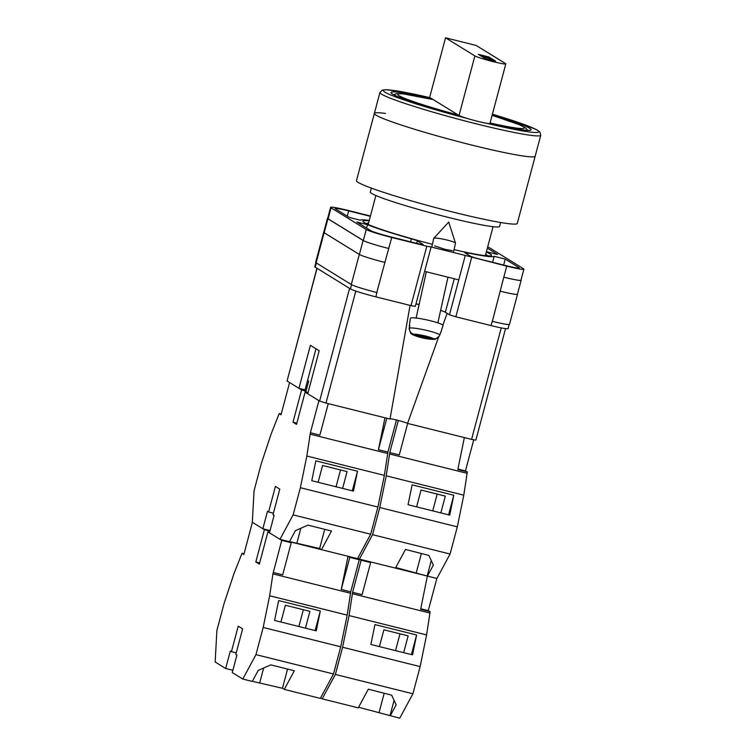 <?xml version="1.0" encoding="UTF-8"?>
<svg xmlns="http://www.w3.org/2000/svg" width="756" height="756" viewBox="0 0 756 756"><rect width="100%" height="100%" fill="white"/><g stroke="black" fill="none" stroke-linecap="round" stroke-linejoin="round"><path stroke-width="1.13" d="M432.385 244.32A66.509 4.555 -165.1 0 1 364.316 222.566A66.509 4.555 -165.1 0 1 363.504 221.99A66.509 4.555 -165.1 0 1 369.136 220.856M486.316 252.041A66.509 4.555 -165.1 0 1 490.172 253.959A66.509 4.555 -165.1 0 1 490.644 255.821A66.509 4.555 -165.1 0 1 454.054 249.641M487.573 255.859A62.88 4.309 14.9 0 0 486.306 254.734A62.88 4.309 14.9 0 0 485.692 254.375M368.512 223.19A62.88 4.309 14.9 0 0 366.15 223.549M434.587 245.908L445.331 249.414L452.381 250.642M509.166 324.513L508.079 328.576A22.302 1.531 -165.1 0 1 490.927 325.553L492.354 321.328A22.302 1.531 -165.1 0 1 492.071 321.253M440.635 310.376A18.116 1.238 -165.1 0 1 445.35 312.266L449.48 314.808L455.849 316.802L490.927 325.553M415.98 303.836A18.116 1.238 -165.1 0 1 419.098 304.479M426.819 246.229L431.109 246.985L415.299 306.378L411.018 305.622L426.819 246.229L391.74 237.478A22.302 1.531 14.9 0 1 366.244 229.503L331.052 207.805A22.302 1.531 14.9 0 1 330.599 207.333A22.302 1.531 14.9 0 1 347.751 210.357L370.431 216.008M315.876 262.672L314.798 266.726A22.302 1.531 -165.1 0 0 315.252 267.199L350.444 288.896A22.302 1.531 -165.1 0 0 375.94 296.872L411.018 305.622M424.617 271.357L458.769 279.871L465.28 255.424L431.109 246.985M369.249 220.431A69.41 4.753 14.9 0 0 360.281 220.242L349.244 217.378L335.532 208.921A17.558 1.2 14.9 0 1 335.182 208.552A17.558 1.2 14.9 0 1 348.686 210.933L370.345 216.329M486.429 251.616A69.41 4.753 14.9 0 1 487.025 251.852L497.58 254.47L487.355 248.119M370.724 230.618A17.558 1.2 14.9 0 0 390.805 236.902L416.65 243.347A8.363 0.576 14.9 0 0 423.086 244.481A8.363 0.576 14.9 0 0 422.916 244.311L417.359 240.88A8.363 0.576 14.9 0 0 411.358 238.839A69.41 4.753 14.9 0 1 367.463 224.664L356.908 222.047L370.724 230.618M505.802 265.583A17.558 1.2 14.9 0 0 519.306 267.964A17.558 1.2 14.9 0 0 518.947 267.596L505.244 259.147L494.207 256.284A69.41 4.753 14.9 0 1 467.851 252.929A8.363 0.576 14.9 0 0 464.656 252.542A8.363 0.576 14.9 0 0 464.827 252.721L470.393 256.152A8.363 0.576 14.9 0 0 479.947 259.138L505.802 265.583M523.88 269.183L520.95 280.202A22.302 1.531 14.9 0 1 503.798 277.178L506.728 266.159A22.302 1.531 14.9 0 0 523.88 269.183A22.302 1.531 14.9 0 0 523.435 268.711L488.244 247.014A22.302 1.531 14.9 0 0 487.724 246.73M465.28 255.424L506.728 266.159M377.083 292.572A22.302 1.531 -165.1 0 1 376.8 292.496L375.94 296.872M324.201 232.744L327.924 218.777A22.302 1.531 -165.1 0 1 327.471 218.304L323.757 232.281A22.302 1.531 -165.1 0 0 324.201 232.744L359.393 254.451A22.302 1.531 -165.1 0 0 384.889 262.426L376.8 292.496A22.302 1.531 -165.1 0 1 351.304 284.521L359.308 254.422L324.116 232.725A22.302 1.531 -165.1 0 1 323.672 232.253A22.302 1.531 -165.1 0 1 323.785 232.149M323.672 232.253L315.658 262.351A22.302 1.531 -165.1 0 0 316.112 262.823L351.304 284.521M517.463 294.093A22.302 1.531 -165.1 0 1 517.52 294.245L509.506 324.343A22.302 1.531 -165.1 0 1 492.354 321.328L503.798 277.178M384.889 262.426L391.74 237.478M330.599 207.333L327.669 218.352A22.302 1.531 14.9 0 0 328.123 218.824L363.315 240.521A22.302 1.531 14.9 0 0 388.811 248.497M327.924 218.777L363.116 240.474A22.302 1.531 -165.1 0 0 388.612 248.45M521.007 280.003A22.302 1.531 -165.1 0 1 521.149 280.249A22.302 1.531 -165.1 0 1 503.997 277.235M521.149 280.249L517.435 294.226A22.302 1.531 -165.1 0 1 500.283 291.202M384.804 262.398A22.302 1.531 -165.1 0 1 359.308 254.422M517.52 294.245A22.302 1.531 -165.1 0 1 500.368 291.23M455.452 243.262A11.151 1.323 -167.5 0 0 455.471 243.215A11.151 1.323 -167.5 0 0 455.462 243.12A11.151 1.323 -167.5 0 0 447.287 240.096A11.151 1.323 -167.5 0 0 433.736 238.329A11.151 1.323 -167.5 0 0 433.708 238.367A11.151 1.323 -167.5 0 0 433.698 238.405A11.151 1.323 -167.5 0 0 433.689 238.452M440.474 332.914A16.065 1.899 -167.5 0 0 440.729 332.716A16.065 1.899 -167.5 0 0 440.739 332.678A16.065 1.899 -167.5 0 0 440.654 332.356L439.831 334.936A15.829 1.871 -167.5 0 0 425.392 330.107A15.829 1.871 -167.5 0 0 409.45 328.104C409.336 331.298 410.82 333.358 413.91 334.284L433.188 338.622C436.373 339.104 438.593 337.875 439.831 334.936M409.45 328.104L409.79 325.42A16.065 1.899 -167.5 0 0 409.393 325.666A16.065 1.899 -167.5 0 0 409.365 325.741L410.338 318.304A16.726 1.975 12.5 0 1 410.366 318.219A16.726 1.975 12.5 0 1 427.452 320.034A16.726 1.975 12.5 0 1 442.997 325.524A16.726 1.975 12.5 0 1 442.978 325.562M421.149 335.91L421.007 336.562L413.589 334.889L410.65 333.254L409.128 328.709L409.469 326.025A16.065 1.899 -167.5 0 1 409.365 325.741M439.274 336.146L435.38 339.246L425.241 337.96L421.007 336.562M425.571 336.458L425.241 337.96M425.685 336.486L425.448 337.563M320.61 697.882L322.198 698.856L335.362 674.437L342.591 647.259L349.064 615.582L352.608 592.288L361.141 560.205L370.638 562.568L368.881 561.481L427.433 576.091L395.766 567.52M361.141 560.205L357.796 558.136L359.383 559.119L395.445 568.115L405.5 549.451L428.841 555.424L433.368 565.072L427.433 576.091L436.921 578.463L450.075 554.035L457.314 526.856L463.787 495.18L467.331 471.886L457.834 469.523L464.354 437.592M359.383 559.119L372.538 534.69L450.075 554.035M440.842 512.908L445.312 496.106L421.064 490.058L416.594 506.851M448.582 514.836L453.789 495.237L449.735 515.12L408.06 504.724L412.124 484.842L453.789 495.237M466.821 471.763L465.45 470.922L473.71 439.888M372.538 534.69L379.767 507.522L386.24 475.836L389.784 452.551L398.317 420.449M389.784 452.551L399.281 454.914L407.654 423.445M389.501 453.959L467.038 473.303M379.767 507.522L457.314 526.856M386.24 475.836L463.787 495.18M465.45 470.922L457.928 469.041M431.27 560.593L427.187 575.94M437.195 494.084L432.725 510.876M421.375 553.515L416.291 572.642M374.362 113.4L356.473 180.637A83.207 5.698 14.9 0 0 453.298 212.152A83.207 5.698 14.9 0 0 517.284 223.426L540.757 135.23A83.207 5.698 -165.1 0 1 476.762 123.956A83.207 5.698 -165.1 0 1 379.947 92.44L374.362 113.4A83.207 5.698 14.9 0 0 471.186 144.916A83.207 5.698 14.9 0 0 535.182 156.19A83.207 5.698 -165.1 0 1 471.186 144.916A83.207 5.698 -165.1 0 1 374.362 113.4A83.207 5.698 -165.1 0 1 385.456 113.457M371.366 188.112L370.317 192.033A66.897 4.583 14.9 0 0 448.157 217.369A66.897 4.583 14.9 0 0 499.612 226.441L500.661 222.51M505.811 63.882A16.169 1.106 -165.1 0 1 493.375 61.69A16.169 1.106 -165.1 0 1 474.891 55.906L445.53 37.8L476.119 45.436L505.48 63.532A16.169 1.106 -165.1 0 1 505.811 63.882L489.945 123.483A72.472 4.971 14.9 0 0 531.099 129.786A72.472 4.971 14.9 0 0 492.26 114.808M431.827 98.743A72.472 4.971 14.9 0 0 391.032 92.516A72.472 4.971 14.9 0 0 460.083 116.027M489.945 123.483A16.169 1.106 -165.1 0 1 477.518 121.291A16.169 1.106 -165.1 0 1 459.024 115.507L429.663 97.401L445.53 37.8M484.908 58.401L495.577 61.151L488.858 56.965L478.312 54.337L484.908 58.401M481.43 56.265L488.574 58.042L488.858 56.965M493.082 60.82L488.574 58.042M308.032 392.676A11.151 0.765 14.9 0 1 305.811 391.863L308.665 381.109A11.151 0.765 -165.1 0 1 307.786 380.693A11.151 0.765 -165.1 0 1 307.56 380.457A11.151 0.765 -165.1 0 1 307.569 380.438L315.98 348.79M305.906 391.485L304.706 391.183L307.569 380.438M317.057 268.304L287.063 381.005L298.941 388.329L310.385 345.331L319.183 350.756L307.739 393.753L319.618 401.077L349.603 288.376M355.792 291.069L325.987 403.071L390.011 419.041L410.064 305.386M325.987 403.071L319.618 401.077M305.065 389.86L298.941 388.329M287.063 381.005L316.925 268.229M505.537 328.614L475.864 440.143L471.574 439.387L501.247 327.896M438.499 337.384L407.55 423.417L471.574 439.387M407.55 423.417A9.27 0.633 14.9 0 0 398.894 420.601A9.27 0.633 14.9 0 0 390.058 418.777M447.136 313.362L442.884 325.175M442.629 311.075A19.514 1.332 14.9 0 0 440.625 310.414M419.07 304.602A19.514 1.332 14.9 0 0 415.951 303.95M384.955 417.784L378.425 449.716L387.922 452.079L384.379 475.373L377.905 507.049L370.676 534.227L357.522 558.646L321.461 549.659L319.627 548.525L289.529 541.579M321.461 549.659L331.515 531.005L307.947 525.127L295.407 530.655L289.472 541.674L279.975 539.312L269.457 532.819L274.107 515.356L273.001 514.675L279.796 489.141L275.401 486.429L268.607 511.963L267.511 511.283L262.861 528.756L252.334 522.264L254.054 490.786L261.283 463.617L271.12 434.01L279.219 413.523L281.223 414.023M270.062 530.551L262.861 528.756M370.676 534.227L293.13 514.883L279.975 539.312M296.843 423.162L292.997 422.207L296.522 424.381L305.103 392.128L318.919 400.652L310.385 432.744L306.841 456.029L300.368 487.714L293.13 514.883M292.997 422.207L301.578 389.964L289.595 382.564L281.015 414.817L279.219 413.523M304.819 390.767L301.578 389.964M307.985 392.846L305.103 392.128M396.427 419.977L395.312 419.712M384.379 475.373L306.841 456.029M377.905 507.049L300.368 487.714M357.512 471.224L315.838 460.829L311.774 480.712L353.449 491.107L357.512 471.224L352.296 490.814M310.385 432.744L319.873 435.106L328.255 403.638M387.639 453.496L310.092 434.152M387.922 452.079L396.465 419.996M378.425 449.716L386.798 418.248M342.61 488.404L347.08 471.602L322.576 465.488L318.106 482.29M279.181 413.683L281.185 414.184M273.407 513.163L268.607 511.963M340.531 469.967L336.061 486.769M324.74 529.313L319.627 548.525M300.831 528.264L296.947 542.865M335.362 674.437L412.899 693.781L399.744 718.2L358.58 707.257M322.198 698.856L358.259 707.852L368.314 689.198L391.655 695.161L396.182 704.809L390.247 715.828M403.666 652.645L408.136 635.853L383.878 629.805L379.417 646.597M411.396 654.573L416.613 634.983L412.549 654.866L370.875 644.471L374.938 624.588L416.613 634.983M429.635 611.51L428.274 610.659L436.845 578.434M412.899 693.781L420.128 666.603L426.601 634.927L430.145 611.632L420.648 609.26L427.357 576.044M352.608 592.288L362.105 594.66L370.638 562.568M352.315 593.696L429.862 613.04M342.591 647.259L420.128 666.603M349.064 615.582L426.601 634.927M428.274 610.659L420.752 608.788M394.084 700.339L390.001 715.677M400.009 633.821L395.539 650.623M384.199 693.252L379.106 712.379M350.453 593.233L272.916 573.889L281.742 540.389L291.23 542.761L289.472 541.674L348.025 556.284L341.249 589.453L350.737 591.825L347.193 615.119L340.72 646.796L333.49 673.974L320.336 698.393L284.284 689.396L282.451 688.272L252.343 681.317M284.284 689.396L294.33 670.742L270.771 664.864L258.221 670.402L252.296 681.421L242.799 679.049L232.272 672.566L236.921 655.093L235.825 654.413L242.619 628.888L238.216 626.176L231.421 651.7L230.325 651.029L225.675 668.493L215.158 662.01L216.877 630.532L224.107 603.354L233.935 573.747L242.043 553.269L244.046 553.77M232.876 670.288L225.675 668.493M333.49 673.974L255.953 654.63L242.799 679.049M272.916 573.889L269.656 595.775L263.183 627.452L255.953 654.63M259.658 562.908L255.821 561.954L259.336 564.118L267.917 531.874L281.742 540.389M255.821 561.954L264.402 529.701L252.41 522.311L243.829 554.554L242.043 553.269M269.92 531.081L264.402 529.701M269.599 532.29L267.917 531.874M348.025 556.284L349.782 557.37L359.28 559.733L357.522 558.646M347.193 615.119L269.656 595.775M340.72 646.796L263.183 627.452M320.327 610.961L278.652 600.566L274.589 620.449L316.263 630.844L320.327 610.961L315.11 630.561M273.2 572.481L282.697 574.853L291.23 542.761M350.737 591.825L359.28 559.733M341.249 589.453L349.782 557.37M305.433 628.142L309.903 611.349L285.39 605.235L280.92 622.027M241.996 553.43L243.999 553.931M236.222 652.9L231.421 651.7M303.345 609.714L298.885 626.507M287.563 669.051L282.451 688.272M263.655 668.011L259.762 682.611M455.849 316.802L471.659 257.418M449.48 314.808L458.769 279.871M363.315 240.521L366.244 229.503M328.123 218.824L331.052 207.805M518.814 268.115L518.947 267.596M467.473 254.347L467.851 252.929M492.61 262.294L494.207 256.284M503.666 265.054L505.244 259.147M366.556 228.057L367.463 224.664M410.555 241.835L411.358 238.839M416.698 243.356L417.359 240.88M347.297 216.169L348.686 210.933M359.393 254.451L363.116 240.474M316.112 262.823L324.116 232.725M315.252 267.199L316.367 262.984M350.444 288.896L351.559 284.672M454.271 278.756L445.35 312.266M432.876 339.227A10.272 1.219 12.5 0 1 422.793 337.875A10.272 1.219 12.5 0 1 413.589 334.889M413.91 334.284A10.272 1.219 12.5 0 1 423.984 335.645A10.272 1.219 12.5 0 1 433.188 338.622M379.947 92.44L382.3 90.077L386.08 89.699L401.937 91.778L430.211 97.741A80.419 5.509 14.9 0 0 385.626 92.553A80.419 5.509 14.9 0 0 467.142 118.437M486.458 123.256A80.419 5.509 14.9 0 0 538.726 131.941A80.419 5.509 14.9 0 0 492.411 114.232M433.245 99.612A65.507 4.489 14.9 0 0 399.083 95.691A65.507 4.489 14.9 0 0 458.287 115.054M490.086 122.963A65.507 4.489 14.9 0 0 524.362 127.991A65.507 4.489 14.9 0 0 492.118 115.328M474.891 55.906L459.024 115.507M455.462 243.12L448.714 222.084L433.736 238.329M440.739 332.678L442.997 325.524M455.471 243.215L453.43 252.466M447.968 277.178L437.875 322.859M410.65 333.254C412.096 335.475 427.055 340.058 435.38 339.246M433.698 238.405L431.78 247.061M426.327 271.782L416.102 318.049M375.883 195.52L368.172 224.485M493.054 226.696L485.352 255.66M540.757 135.23L539.878 132.007L536.788 129.805L521.999 123.729L492.411 114.222M393.621 94.68L396.777 93.649L403.052 93.848L433.197 99.584M527.773 130.372L525.543 127.915L520.005 124.967L492.128 115.309"/></g></svg>
